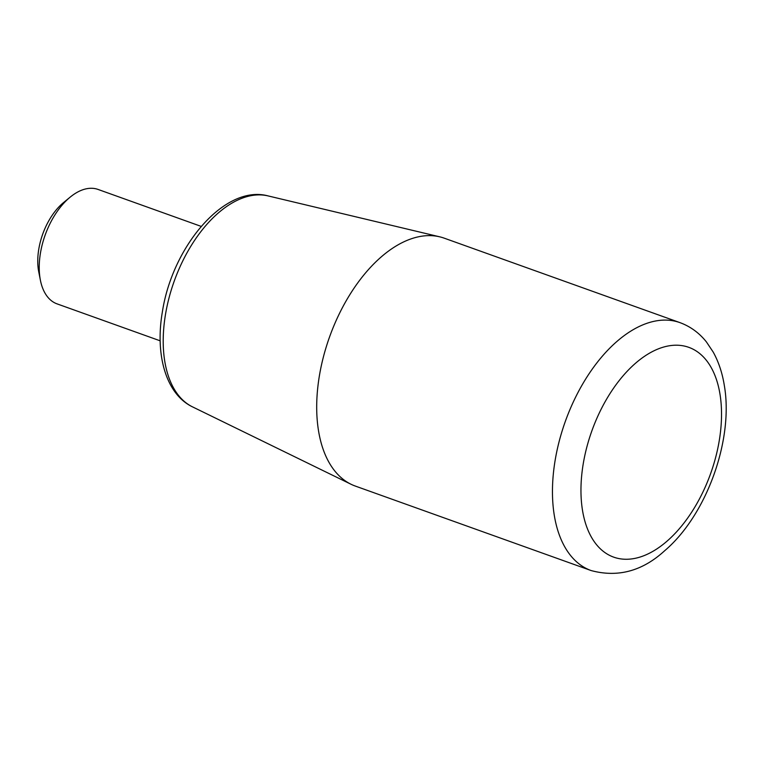 <?xml version="1.0" encoding="UTF-8"?>
<svg xmlns="http://www.w3.org/2000/svg" width="763" height="763" viewBox="0 0 763 763"><rect width="100%" height="100%" fill="white"/><g stroke="black" fill="none" stroke-linecap="round" stroke-linejoin="round"><path stroke-width="1.14" d="M160.173 340.823L57.063 303.874A60.773 34.421 -70.3 0 1 48.231 297.684A60.773 34.421 -70.3 0 1 40.401 280.24A60.773 34.421 -70.3 0 1 70.186 197.121A60.773 34.421 -70.3 0 1 98.074 189.443L201.174 226.392M40.401 280.24L38.741 271.828A50.644 28.689 -70.3 0 1 63.558 202.557L70.186 197.121M679.947 322.625L444.19 238.151A131.684 74.583 109.7 0 0 439.717 236.826A131.684 74.583 109.7 0 0 329.559 336.95A131.684 74.583 109.7 0 0 351.047 484.267A131.684 74.583 109.7 0 0 355.348 486.079L591.106 570.552A131.684 74.583 -70.3 0 1 571.954 557.143A131.684 74.583 -70.3 0 1 572.937 402.769A131.684 74.583 -70.3 0 1 679.947 322.625C690.41 326.478 699.232 332.916 706.424 341.938L713.224 352.105C718.651 361.948 722.351 373.078 724.325 385.506C733.768 439.517 706.738 514.92 664.802 550.619C642.475 571.115 617.916 577.763 591.106 570.552M268.08 195.91C224.789 184.102 172.266 246.411 162.347 312.067C154.975 354.843 165.943 394.156 192.495 406.86A112.256 63.587 -70.3 0 1 179.83 396.97A112.256 63.587 -70.3 0 1 179.238 268.538A112.256 63.587 -70.3 0 1 268.08 195.91L439.717 236.826M597.448 545.764A111.427 63.11 -70.3 0 1 638.936 360.413A111.427 63.11 -70.3 0 1 717.334 450.494A111.427 63.11 -70.3 0 1 597.448 545.764M192.495 406.86L351.047 484.267"/></g></svg>
